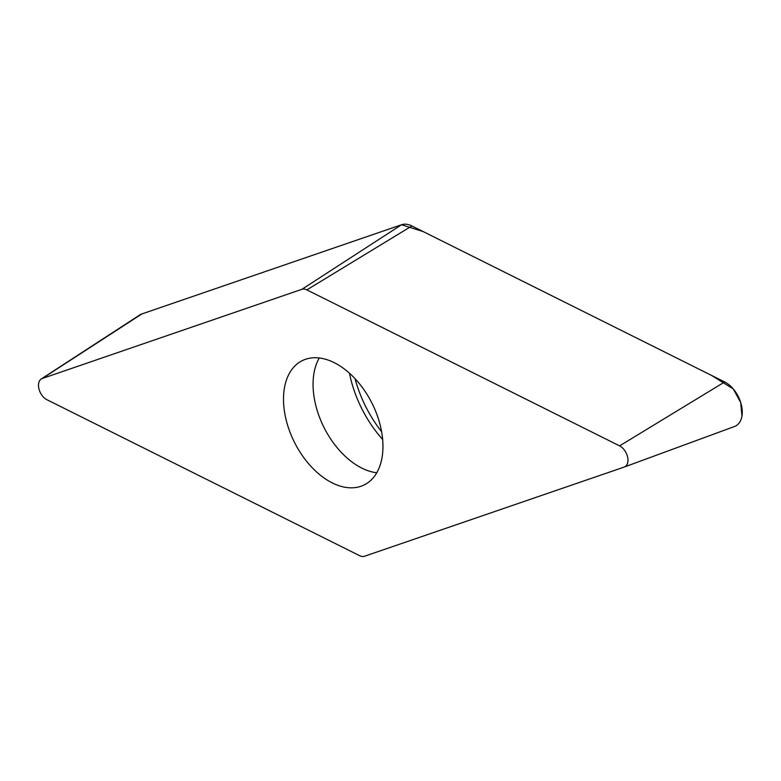 <?xml version="1.0" encoding="UTF-8"?>
<svg xmlns="http://www.w3.org/2000/svg" width="781" height="781" viewBox="0 0 781 781"><rect width="100%" height="100%" fill="white"/><g stroke="black" fill="none" stroke-linecap="round" stroke-linejoin="round"><path stroke-width="1.17" d="M285.524 417.21A69.431 43.414 63.4 0 1 302.14 360.705A69.431 43.414 63.4 0 1 372.049 403.338A69.431 43.414 63.4 0 1 364.327 484.855A69.431 43.414 63.4 0 1 285.524 417.21M364.542 556.248L624.204 467.067A11.9 7.439 -116.6 0 0 624.292 467.028A11.9 7.439 -116.6 0 0 627.612 457.061A11.9 7.439 -116.6 0 0 619.606 445.873L306.835 289.878A11.9 7.439 -116.6 0 0 301.925 289.302L42.262 378.492A11.9 7.439 -116.6 0 0 41.237 378.99A11.9 7.439 -116.6 0 0 39.05 389.27A11.9 7.439 -116.6 0 0 46.85 399.677L359.621 555.682A11.9 7.439 -116.6 0 0 364.542 556.248M41.237 378.99L139.721 314.987A25.051 15.659 63.4 0 1 141.888 313.933L401.541 224.752A25.051 15.659 63.4 0 1 411.899 225.953L724.67 381.958A25.051 15.659 63.4 0 1 741.501 405.505A25.051 15.659 63.4 0 1 734.53 426.485A25.051 15.659 63.4 0 1 734.335 426.563L624.39 466.999M42.262 378.492L141.888 313.933L401.532 224.752L423.146 231.566L711.559 375.417L733.291 388.977L740.72 402.557L741.95 416.127M301.925 289.302L401.541 224.752M619.606 445.873L724.67 381.958M411.899 225.953L306.835 289.878M355.062 378.697A94.989 59.395 -116.6 0 0 381.606 431.698M382.651 439.459A92.187 57.638 63.4 0 1 349.898 375.31A92.187 57.638 63.4 0 1 349.468 373.211M319.263 357.971A69.431 43.414 -116.6 0 0 315.085 402.4A69.431 43.414 -116.6 0 0 376.764 472.769M624.292 467.028L734.53 426.485"/></g></svg>
